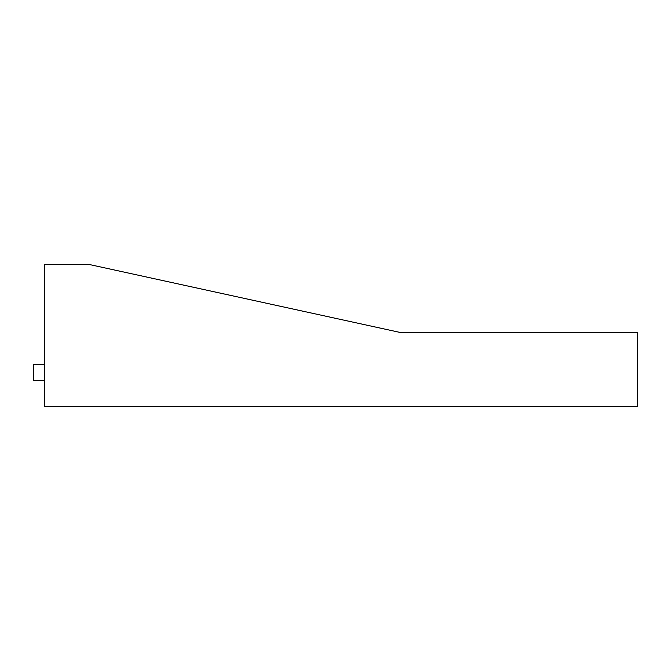 <?xml version="1.0" encoding="UTF-8"?>
<svg xmlns="http://www.w3.org/2000/svg" width="671" height="671" viewBox="0 0 671 671"><rect width="100%" height="100%" fill="white"/><g stroke="black" fill="none" stroke-linecap="round" stroke-linejoin="round"><path stroke-width="1.01" d="M88.815 264.399L400.251 332.472L637.45 332.472L400.251 332.472L88.815 264.399L44.462 264.399L88.815 264.399M44.462 406.601L44.462 264.399L44.462 406.601L637.45 406.601L44.462 406.601M637.45 332.472L637.45 406.601L637.45 332.472M33.55 380.449L44.462 380.449L33.55 380.449L33.55 364.563L33.55 380.449M33.55 364.563L44.462 364.563"/></g></svg>
